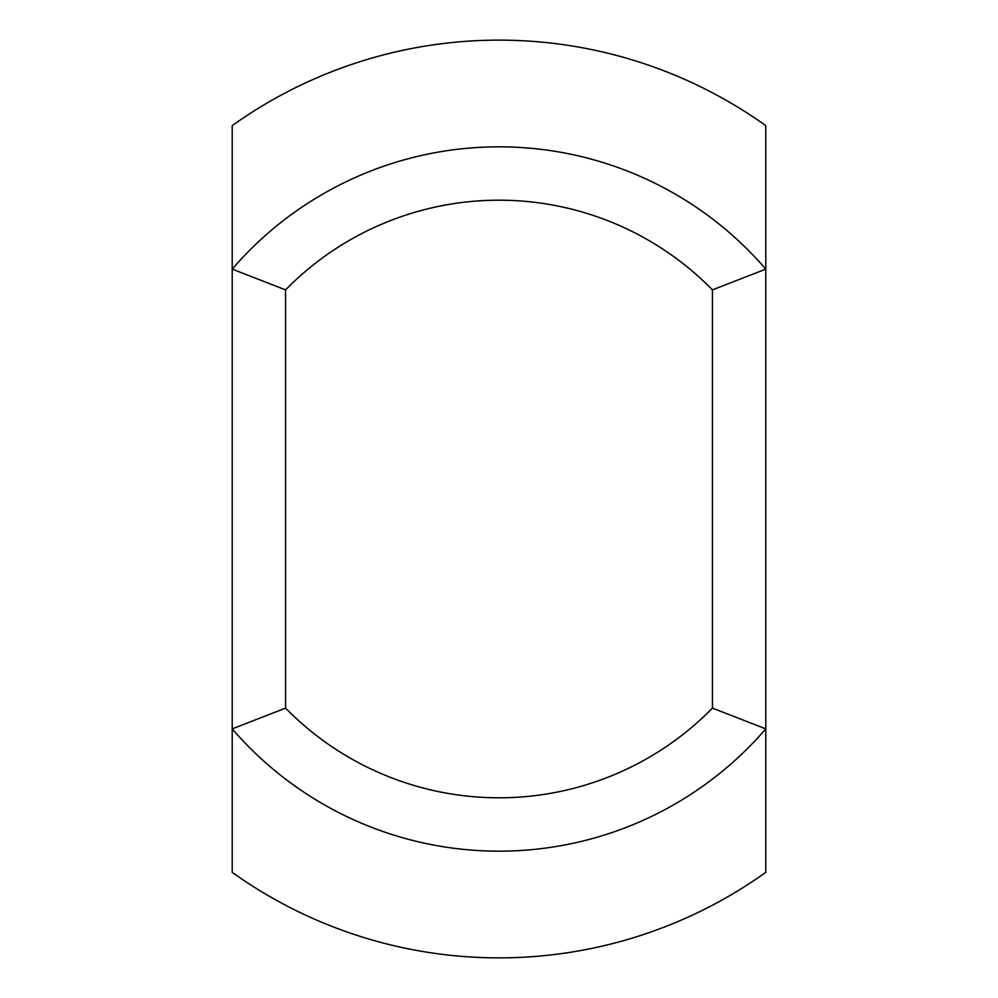 <?xml version="1.0" encoding="UTF-8"?>
<svg xmlns="http://www.w3.org/2000/svg" width="998" height="998" viewBox="0 0 998 998"><rect width="100%" height="100%" fill="white"/><g stroke="black" fill="none" stroke-linecap="round" stroke-linejoin="round"><path stroke-width="1.5" d="M712.435 708.118L765.79 728.877L765.79 269.123A352.157 352.157 0 0 0 232.21 269.123L232.21 728.877A352.157 352.157 0 0 0 765.79 728.877L765.79 872.352A458.88 458.88 0 0 1 232.21 872.352L232.21 728.877L285.565 708.118L285.565 289.882L232.21 269.123L232.21 125.648A458.88 458.88 0 0 1 765.79 125.648L765.79 269.123L712.435 289.882L712.435 708.118A298.801 298.801 0 0 1 285.565 708.118M285.565 289.882A298.801 298.801 0 0 1 712.435 289.882"/></g></svg>
